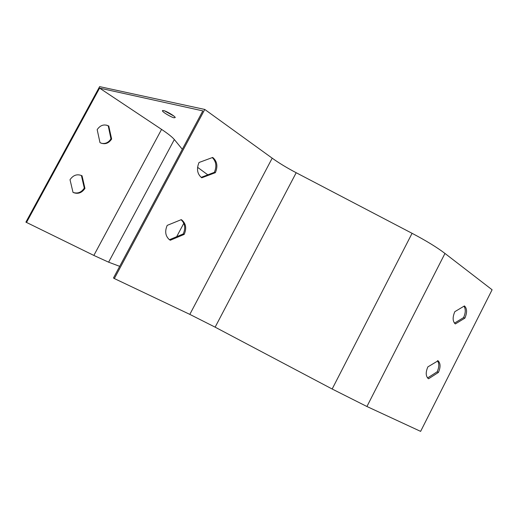 <?xml version="1.0" encoding="UTF-8"?>
<svg xmlns="http://www.w3.org/2000/svg" width="518" height="518" viewBox="0 0 518 518"><rect width="100%" height="100%" fill="white"/><g stroke="black" fill="none" stroke-linecap="round" stroke-linejoin="round"><path stroke-width="0.78" d="M163.546 110.561L162.425 110.846C162.691 112.199 170.953 117.126 174.067 117.8L175.246 117.528C175.039 116.207 166.628 111.189 163.546 110.561M197.572 167.308L207.822 174.838M114.342 278.548L189.821 314.381L215.132 327.162L332.161 389.012L366.925 406.507L420.622 431.377L492.1 289.776L444.968 253.444C437.056 247.403 426.094 240.695 412.075 233.314L296.192 172.727C286.991 167.903 278.995 163.053 272.196 158.178L204.772 109.447L114.342 278.548L113.468 277.991L202.842 110.884L99.579 88.112L161.571 129.39C168.072 133.741 172.326 137.128 174.339 139.543L182.31 149.275M184.194 234.408L170.292 240.248L169.315 239.607C165.378 236.014 164.672 231.274 167.204 225.382L181.255 219.645L181.935 220.092C185.994 223.692 186.745 228.464 184.194 234.408L183.223 233.955C185.755 228.088 185.03 223.342 181.054 219.729M215.365 172.682L201.742 177.804C197.261 174.074 196.354 168.972 199.029 162.503L212.704 157.433C217.146 161.221 218.033 166.304 215.365 172.682L214.335 172.345C216.887 166.401 216.207 161.487 212.296 157.589M119.697 266.343L108.618 262.179L93.849 255.426L25.9 222.138L99.631 86.623L204.772 109.447M26.47 222.5L99.579 88.112M73.025 192.411C77.629 193.907 81.384 192.469 84.298 188.099L81.397 175.492L82.038 175.777L84.939 188.397C81.773 193.039 77.804 194.373 73.025 192.411L70.014 179.714C73.271 175.019 77.279 173.711 82.038 175.777M101.159 143.221C105.238 144.114 108.502 142.651 110.956 138.824L108.249 125.926L106.676 125.155M428.587 378.762L438.416 372.429C440.701 367.126 440.585 363.248 438.06 360.793L427.868 366.88C425.589 372.183 425.692 376.055 428.185 378.503L428.587 378.762M455.328 323.944L464.892 318.123C467.249 312.574 467.106 308.508 464.452 305.924L454.817 311.681C452.441 317.307 452.596 321.387 455.29 323.918L455.328 323.944M173.867 116.058L164.588 110.878M169.464 239.724L183.223 233.955M201.165 177.383L214.335 172.345M427.596 377.952L437.153 371.807C439.219 367.165 439.322 363.5 437.457 360.806M454.454 323.141L463.584 317.592C465.676 312.885 465.805 309.091 463.973 306.209M111.635 139.044C108.502 143.622 104.623 144.82 99.987 142.631L97.177 129.636C100.317 125.091 104.17 123.88 108.741 126.016L111.635 139.044L110.956 138.824M463.584 317.592L464.892 318.123M437.153 371.807L438.416 372.429M108.929 126.127L108.249 125.926M84.939 188.397L84.298 188.099M189.821 314.381L272.196 158.178M366.925 406.507L444.968 253.444M332.161 389.012L412.075 233.314M215.132 327.162L296.192 172.727M176.664 236.707L183.819 223.252M108.618 262.179L174.339 139.543M93.849 255.426L161.571 129.39M437.736 360.638L438.06 360.793M181.086 219.716L181.935 220.092M108.741 126.016L108.068 125.809M162.425 110.846L162.62 110.476"/></g></svg>
